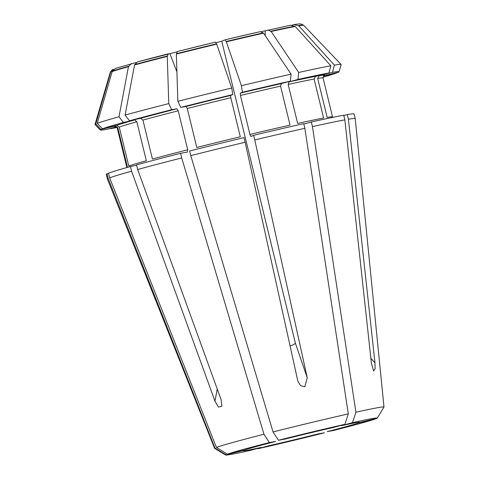 <?xml version="1.0" encoding="UTF-8"?>
<svg xmlns="http://www.w3.org/2000/svg" width="479" height="479" viewBox="0 0 479 479"><rect width="100%" height="100%" fill="white"/><g stroke="black" fill="none" stroke-linecap="round" stroke-linejoin="round"><path stroke-width="0.72" d="M297.95 79.436L298.698 72.461A126.672 3.096 -13.7 0 1 330.839 65.761L328.971 72.97A122.899 3.006 166.3 0 0 297.95 79.436L288.987 81.909L288.16 84.448L297.663 123.432A105.913 2.587 166.3 0 1 323.612 118.02L314.11 79.041A105.913 2.587 166.3 0 0 288.16 84.448M328.971 72.97L315.601 76.359L314.11 79.041M303.812 124.043L311.326 121.971L312.458 126.606A127.54 3.114 -13.7 0 1 344.862 119.852L371.429 363.459L373.632 371.033L375.123 368.83L374.973 362.831L370.866 358.286M344.862 119.852L343.73 115.217A127.54 3.114 166.3 0 0 311.326 121.971M298.698 72.461L271.174 31.494A99.62 2.437 -13.7 0 1 295.244 26.477L330.839 65.761M290.531 25.231L295.244 26.477M261.414 31.662L290.837 25.165M267.827 29.961L271.174 31.494M333.522 430.489L327.199 431.615A60.204 1.473 166.3 0 0 358.334 423.017L375.518 418.903A78.041 1.904 166.3 0 1 333.522 430.489M322.996 77.215A122.899 3.006 166.3 0 0 336.833 72.886L323.451 76.095M257.989 448.721A78.041 1.904 166.3 0 0 324.445 432.794L318.122 433.914A60.204 1.473 166.3 0 1 268.845 445.727L257.989 448.721M214.574 448.296L107.398 179.014A127.54 3.114 -13.7 0 1 107.398 179.002A127.54 3.114 -13.7 0 1 108.164 178.439L214.939 447.985A87.19 2.132 166.3 0 0 214.574 448.296A87.19 2.132 166.3 0 0 214.61 448.332L225.663 455.05A78.041 1.904 166.3 0 0 250.373 450.422L261.229 447.422A60.204 1.473 166.3 0 1 242.955 450.775A60.204 1.473 166.3 0 1 243.093 450.643L225.908 454.757A78.041 1.904 166.3 0 0 225.663 455.05M214.939 447.985L225.908 454.757M100.237 129.995L95.028 124.546A126.672 3.096 -13.7 0 1 95.01 124.462A126.672 3.096 -13.7 0 1 95.77 123.947L100.937 129.426A122.899 3.006 166.3 0 0 100.237 129.995A122.899 3.006 166.3 0 0 106.721 129.36L116.451 126.893M100.937 129.426L115.128 126.025L117.798 127.671L127.3 166.656A105.913 2.587 166.3 0 0 126.749 167.081L126.809 167.578M108.565 173.44L107.039 173.805A127.54 3.114 166.3 0 0 106.266 174.368L107.398 179.002M107.039 173.805L108.164 178.439M95.77 123.947L110.679 72.215A99.62 2.437 -13.7 0 0 110.2 72.545A99.62 2.437 -13.7 0 0 110.194 72.563L95.01 124.462M110.894 71.778A99.309 2.425 166.3 0 0 110.415 72.107C111.757 70.215 112.733 69.275 113.343 69.293L110.679 72.215M116.69 127.103L110.266 128.731A122.899 3.006 166.3 0 0 116.96 127.438M171.662 109.703A122.899 3.006 166.3 0 0 129.498 120.78L125.091 115.074A126.672 3.096 -13.7 0 1 168.782 103.596L171.662 109.703L176.883 108.775L178.2 110.805L187.702 149.783L187.439 152.088L180.577 153.31A127.54 3.114 166.3 0 0 136.533 164.878L137.665 169.512A127.54 3.114 -13.7 0 1 181.709 157.944L263.965 434.249A87.19 2.132 166.3 0 0 216.406 447.374L109.631 177.835A127.54 3.114 -13.7 0 1 131.575 171.189L214.957 401.18L217.25 389.02M137.665 169.512L221.047 399.498L221.939 406.234L218.454 407.096L214.957 401.18M269.372 442.566A78.041 1.904 166.3 0 0 227.375 454.152L244.559 450.032A60.204 1.473 166.3 0 1 275.694 441.44L269.372 442.566L263.965 434.249M216.406 447.374L227.375 454.152M129.498 120.78L140.706 118.277L142.928 120.067L152.43 159.052A105.913 2.587 166.3 0 1 187.702 149.783M180.577 153.31L181.709 157.944M125.091 115.074L134.539 64.994A99.62 2.437 -13.7 0 1 167.261 56.396L168.782 103.596M176.841 51.912L137.311 61.959L134.539 64.994M168.321 53.816L167.261 56.396M102.404 128.815L97.237 123.343A126.672 3.096 -13.7 0 1 119.002 116.756L123.408 122.456A122.899 3.006 166.3 0 0 102.404 128.815L116.595 125.414L119.265 127.067L128.767 166.051A105.913 2.587 166.3 0 1 146.34 160.728L136.838 121.75A105.913 2.587 166.3 0 0 119.265 127.067M123.408 122.456L134.617 119.96L136.838 121.75M136.611 165.183L130.444 166.554A127.54 3.114 166.3 0 0 108.505 173.2L109.631 177.835M130.444 166.554L131.575 171.189M97.237 123.343L112.152 71.605A99.62 2.437 -13.7 0 1 128.45 66.671L119.002 116.756M136.15 62.533L115.379 68.437L112.152 71.605M131.372 63.599L128.45 66.671M242.398 92.267L241.404 85.699A126.672 3.096 -13.7 0 1 291.082 74.155L290.34 81.131A122.899 3.006 166.3 0 0 242.398 92.267L240.236 93.16L240.44 95.459L249.942 134.443L250.798 136.473L253.636 135.3L254.768 139.934A127.54 3.114 -13.7 0 1 304.848 128.3L348.305 413.91A87.19 2.132 166.3 0 0 273.042 431.944L278.449 440.261L284.777 439.135A60.204 1.473 166.3 0 1 334.055 427.328L344.91 424.334A78.041 1.904 166.3 0 0 278.449 440.261M290.34 81.131L281.377 83.603L280.55 86.142L290.052 125.127A105.913 2.587 166.3 0 0 249.942 134.443M304.848 128.3L303.716 123.666A127.54 3.114 166.3 0 0 253.636 135.3M245.128 142.245L243.997 137.611A127.54 3.114 166.3 0 0 189.654 151.005L190.786 155.639A127.54 3.114 -13.7 0 1 245.128 142.245L297.609 380.075L297.986 381.512L300.602 385.655L304.83 386.763L307.243 377.763L254.768 139.934M190.786 155.639L273.042 431.944M348.305 413.91L344.91 424.334M241.404 85.699L226.351 41.835A99.62 2.437 -13.7 0 1 263.558 33.189L291.082 74.155M263.558 33.189L260.319 31.638L225.142 39.805L226.351 41.835M180.739 107.398L177.859 101.297A126.672 3.096 -13.7 0 1 231.764 88.004L232.758 94.579A122.899 3.006 166.3 0 0 180.739 107.398L185.96 106.476L187.277 108.499L196.785 147.478A105.913 2.587 166.3 0 1 240.302 136.755L230.8 97.77A105.913 2.587 166.3 0 0 187.277 108.499M232.758 94.579L230.603 95.471L230.8 97.77M177.859 101.297L176.338 54.091A99.62 2.437 -13.7 0 1 216.712 44.14L231.764 88.004M215.484 42.122A95.04 2.323 166.3 0 0 177.404 51.51L215.502 42.116L216.712 44.14M177.404 51.51L176.338 54.091M332.516 72.341L334.384 65.132A126.672 3.096 -13.7 0 1 341.114 64.467A126.672 3.096 -13.7 0 1 341.138 64.551L339.018 71.784A122.899 3.006 166.3 0 0 332.516 72.341L319.152 75.73L317.655 78.412L327.163 117.391A105.913 2.587 166.3 0 1 332.546 116.912L323.044 77.933A105.913 2.587 166.3 0 0 317.655 78.412M319.152 75.73A108.14 2.64 166.3 0 1 324.109 75.676L338.3 72.275A122.899 3.006 166.3 0 0 339.018 71.784M343.79 115.469L347.275 114.589L348.407 119.223A127.54 3.114 -13.7 0 1 355.214 118.588A127.54 3.114 -13.7 0 1 355.22 118.6L383.99 406.994A87.19 2.132 166.3 0 0 355.915 412.209L352.52 422.634L341.665 425.627A60.204 1.473 166.3 0 1 359.933 422.256A60.204 1.473 166.3 0 1 359.807 422.412L376.985 418.293A78.041 1.904 166.3 0 0 377.254 418.095A78.041 1.904 166.3 0 0 352.52 422.634M355.214 118.588L354.089 113.96A127.54 3.114 166.3 0 0 347.275 114.589M348.407 119.223L374.973 362.831M312.458 126.606L355.915 412.209M377.254 418.095L383.978 407.048A87.19 2.132 166.3 0 0 383.99 406.994M334.384 65.132L298.794 25.848A99.62 2.437 -13.7 0 1 303.734 25.369A99.62 2.437 -13.7 0 1 303.752 25.381L341.114 64.467M292.106 25.106L294.477 24.519M216.071 42.691L221.759 41.206L225.118 39.811M294.076 24.603L298.794 25.848M307.243 377.763L295.351 343.09C294.795 344.144 293.034 345.072 290.058 345.868M315.601 76.359A108.14 2.64 166.3 0 0 288.987 81.909M294.872 26.183A99.309 2.425 166.3 0 0 270.892 31.183M115.128 126.025A108.14 2.64 166.3 0 0 115.786 126.564M117.798 127.671A105.913 2.587 166.3 0 0 117.247 128.103C116.457 126.809 115.906 126.282 115.589 126.528M176.883 108.775A108.14 2.64 166.3 0 0 140.706 118.277M178.2 110.805A105.913 2.587 166.3 0 0 142.928 120.067M168.225 53.84A95.04 2.323 166.3 0 0 137.461 61.917M167.285 56.013A99.309 2.425 166.3 0 0 134.689 64.575M134.617 119.96A108.14 2.64 166.3 0 0 116.595 125.414M128.6 66.258A99.309 2.425 166.3 0 0 112.361 71.173M281.377 83.603A108.14 2.64 166.3 0 0 240.236 93.16M280.55 86.142A105.913 2.587 166.3 0 0 240.44 95.459M260.211 31.662A95.04 2.323 166.3 0 0 225.16 39.805M263.282 32.877A99.309 2.425 166.3 0 0 226.22 41.487M230.603 95.471A108.14 2.64 166.3 0 0 185.96 106.476M216.58 43.799A99.309 2.425 166.3 0 0 176.362 53.714M294.483 24.519C301.393 23.627 299.944 23.555 303.345 25.082A99.309 2.425 166.3 0 0 298.417 25.555M295.351 343.09L221.759 41.206M265.186 30.692L265.264 35.721M169.865 53.54L176.913 71.832M117.247 128.103L126.749 167.081M110.415 72.107L110.2 72.545M323.66 75.844L323.044 77.933M332.719 117.379L332.546 116.912M303.345 25.082L303.734 25.369M298.01 381.506L297.836 381.009"/></g></svg>
